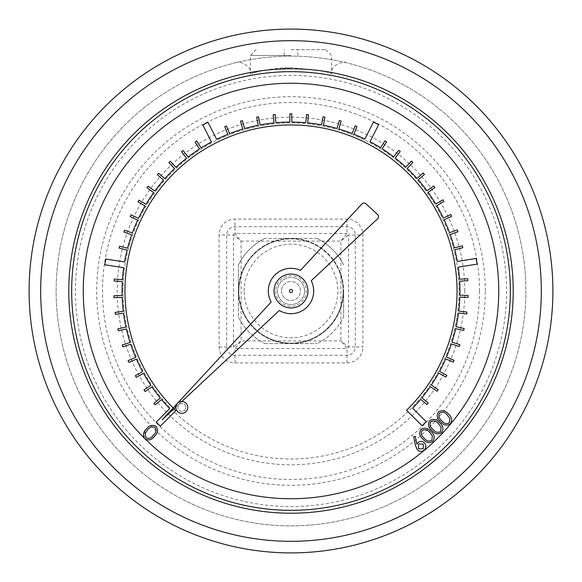 <?xml version="1.0" encoding="UTF-8"?>
<svg xmlns="http://www.w3.org/2000/svg" width="582" height="582" viewBox="0 0 582 582"><rect width="100%" height="100%" fill="white"/><g stroke="black" fill="none" stroke-linecap="round" stroke-linejoin="round"><path stroke-width="0.44" stroke-dasharray="2.91 2.18" d="M427.021 404.555L428.25 403.064L421.885 397.819A168.94 168.94 0 0 0 430.265 386.623L437.104 391.25L438.188 389.656L431.349 385.022A168.94 168.94 0 0 0 438.646 373.091L445.892 377.056L446.816 375.361L439.577 371.403A168.94 168.94 0 0 0 445.717 358.832L453.305 362.099L454.069 360.323L446.489 357.057A168.94 168.94 0 0 0 451.414 343.969L459.271 346.508L459.867 344.675L452.01 342.136A168.94 168.94 0 0 0 455.691 328.641L463.752 330.43L464.167 328.546L456.106 326.757A168.94 168.94 0 0 0 458.5 312.978L466.691 313.996L466.931 312.083L458.74 311.057A168.94 168.94 0 0 0 459.824 297.111L468.081 297.358L468.139 295.43L459.882 295.183A168.94 168.94 0 0 0 459.649 281.201L467.892 280.67L467.768 278.742L459.525 279.273A168.94 168.94 0 0 0 458.245 267.16L477.073 264.148L476.156 258.43L457.328 261.442A168.94 168.94 0 0 0 454.826 249.773L462.821 247.706L462.341 245.837L454.346 247.903A168.94 168.94 0 0 0 450.221 234.539L457.983 231.723L457.328 229.912L449.566 232.72A168.94 168.94 0 0 0 444.197 219.8L451.661 216.271L450.839 214.525L443.375 218.054A168.94 168.94 0 0 0 436.82 205.701L443.921 201.488L442.931 199.822L435.838 204.042A168.94 168.94 0 0 0 428.148 192.358L434.819 187.491L433.677 185.934L427.006 190.794A168.94 168.94 0 0 0 418.254 179.889L424.438 174.418L423.158 172.97L416.974 178.441A168.94 168.94 0 0 0 407.233 168.402L412.871 162.378L411.467 161.061L405.821 167.085A168.94 168.94 0 0 0 395.178 158.013L400.227 151.48L398.699 150.294L393.65 156.827A168.94 168.94 0 0 0 382.199 148.796L386.615 141.819L384.978 140.786L380.57 147.763A168.94 168.94 0 0 0 370.021 141.681L378.649 124.679L373.484 122.06L364.856 139.062A168.94 168.94 0 0 0 353.943 134.224L356.97 126.541L355.173 125.836L352.146 133.518A168.94 168.94 0 0 0 338.906 129L341.197 121.063L339.342 120.532L337.051 128.462A168.94 168.94 0 0 0 323.447 125.21L324.982 117.098L323.083 116.735L321.555 124.846A168.94 168.94 0 0 0 307.703 122.889L308.467 114.669L306.539 114.494L305.783 122.715A168.94 168.94 0 0 0 291.808 122.067L291.793 113.81L289.865 113.81L289.88 122.067A168.94 168.94 0 0 0 275.904 122.737L275.119 114.523L273.191 114.705L273.984 122.926A168.94 168.94 0 0 0 260.139 124.904L258.575 116.8L256.684 117.164L258.241 125.268A168.94 168.94 0 0 0 244.644 128.549L242.33 120.627L240.475 121.165L242.789 129.088A168.94 168.94 0 0 0 229.563 133.634L226.507 125.959L224.717 126.672L227.766 134.34A168.94 168.94 0 0 0 216.65 139.309L207.963 122.329L202.805 124.97L211.492 141.943A168.94 168.94 0 0 0 201.161 147.93L196.731 140.968L195.101 142.008L199.531 148.97A168.94 168.94 0 0 0 188.095 157.024L183.024 150.505L181.504 151.691L186.575 158.202A168.94 168.94 0 0 0 175.946 167.296L170.286 161.287L168.882 162.611L174.542 168.62A168.94 168.94 0 0 0 164.815 178.674L158.61 173.225L157.336 174.68L163.542 180.122A168.94 168.94 0 0 0 154.805 191.049L148.119 186.211L146.984 187.775L153.67 192.613A168.94 168.94 0 0 0 146.002 204.311L138.887 200.121L137.912 201.779L145.02 205.97A168.94 168.94 0 0 0 138.487 218.337L131.008 214.838L130.193 216.584L137.665 220.091A168.94 168.94 0 0 0 132.325 233.018L124.555 230.232L123.901 232.051L131.67 234.83A168.94 168.94 0 0 0 127.574 248.208L119.572 246.164L119.099 248.034L127.094 250.078A168.94 168.94 0 0 0 124.57 261.987L105.735 259.034L104.84 264.759L123.675 267.713A168.94 168.94 0 0 0 122.453 279.586L114.21 279.084L114.094 281.011L122.329 281.513A168.94 168.94 0 0 0 122.125 295.496L113.876 295.772L113.934 297.7L122.184 297.431A168.94 168.94 0 0 0 123.297 311.37L115.105 312.418L115.352 314.338L123.537 313.291A168.94 168.94 0 0 0 125.959 327.062L117.906 328.881L118.328 330.765L126.381 328.946A168.94 168.94 0 0 0 130.084 342.434L122.235 345.002L122.838 346.836L130.681 344.275A168.94 168.94 0 0 0 135.642 357.348L128.069 360.644L128.84 362.411L136.406 359.123A168.94 168.94 0 0 0 142.575 371.68L135.344 375.666L136.275 377.354L143.507 373.368A168.94 168.94 0 0 0 150.825 385.284L144.001 389.94L145.093 391.533L151.909 386.885A168.94 168.94 0 0 0 160.319 398.059L153.968 403.333L155.198 404.817L161.549 399.55A168.94 168.94 0 0 0 169.704 408.593L156.245 422.096L160.348 426.184L175.815 410.666L171.748 406.542A166.037 166.037 0 0 1 126.963 265.297L127.436 262.438A166.037 166.037 0 0 1 215.376 143.179L217.966 141.884A166.037 166.037 0 0 1 366.136 142.932L368.712 144.263A166.037 166.037 0 0 1 454.957 264.759L455.386 267.618A166.037 166.037 0 0 1 408.6 408.215L406.542 410.252L422.096 425.755L426.184 421.652L412.682 408.193A168.94 168.94 0 0 0 420.655 399.303L427.021 404.555M185.745 407.422A3.936 3.936 0 0 0 179.845 404.01A3.936 3.936 0 0 0 179.845 410.827A3.936 3.936 0 0 0 185.745 407.422A3.936 3.936 0 0 0 179.845 404.01A3.936 3.936 0 0 0 179.845 410.827A3.936 3.936 0 0 0 185.745 407.422M304.561 291A13.561 13.561 0 0 0 284.22 279.258A13.561 13.561 0 0 0 284.22 302.742A13.561 13.561 0 0 0 304.561 291A13.561 13.561 0 0 0 284.22 279.258A13.561 13.561 0 0 0 284.22 302.742A13.561 13.561 0 0 0 304.561 291M450.381 423.892C446.75 425.995 443.491 425.275 440.596 421.71C437.046 418.793 436.34 415.526 438.479 411.903C442.131 409.75 445.434 410.441 448.387 413.977C451.901 416.952 452.563 420.255 450.381 423.892M441.629 432.644C437.999 434.754 434.739 434.027 431.851 430.462C428.301 427.552 427.588 424.285 429.734 420.662C433.386 418.509 436.689 419.2 439.636 422.728C443.149 425.704 443.819 429.007 441.629 432.644M432.884 441.396C429.254 443.506 425.995 442.778 423.107 439.221C419.549 436.304 418.844 433.037 420.982 429.414C424.634 427.261 427.937 427.952 430.891 431.488C434.405 434.463 435.067 437.766 432.884 441.396M415.395 445.295L413.722 436.696L415.272 436.376L416.836 444.102L417.789 442.735C420.022 440.945 422.234 441.003 424.409 442.909C426.359 445.266 426.337 447.623 424.329 449.966C422.008 451.872 419.702 451.858 417.403 449.908L415.395 445.295M144.998 430.731L144.089 437.882L145.645 439.425C149.225 440.603 152.193 439.534 154.557 436.216C157.918 433.132 158.442 429.851 156.121 426.373C152.375 424.431 149.138 425.297 146.402 428.97M510.327 291A219.327 219.327 0 0 1 181.337 480.943A219.327 219.327 0 0 1 181.337 101.057A219.327 219.327 0 0 1 510.327 291M292.564 291A1.564 1.564 0 0 0 290.222 289.647A1.564 1.564 0 0 0 290.222 292.353A1.564 1.564 0 0 0 292.564 291M346.988 219.094L346.988 233.484L340.914 241.086L348.516 235.012L346.988 233.484L235.012 233.484L233.484 235.012L233.484 346.988L235.012 348.516L346.988 348.516L340.914 340.914L340.914 275.977A52.125 52.125 0 0 1 275.977 340.914L340.914 340.914L348.516 346.988L355.304 346.988A8.315 8.315 0 0 1 346.988 355.304L235.012 355.304A8.315 8.315 0 0 1 226.696 346.988L226.696 235.012A8.315 8.315 0 0 1 235.012 226.696L346.988 226.696A8.315 8.315 0 0 1 355.304 235.012L355.304 346.988L362.906 346.988L362.906 235.012A15.918 15.918 0 0 0 346.988 219.094L235.012 219.094A15.918 15.918 0 0 0 219.094 235.012L219.094 346.988A15.918 15.918 0 0 0 235.012 362.906L346.988 362.906A15.918 15.918 0 0 0 362.906 346.988M306.023 241.086L275.977 241.086A52.125 52.125 0 0 1 340.914 275.977L340.914 241.086L306.023 241.086M219.094 346.988L233.484 346.988L241.086 340.914L275.977 340.914A52.125 52.125 0 0 1 241.086 306.023L241.086 275.977A52.125 52.125 0 0 1 275.977 241.086L241.086 241.086L235.012 233.484L235.012 219.094M235.012 362.906L235.012 348.516L241.086 340.914L241.086 306.023A52.125 52.125 0 0 1 241.086 275.977L241.086 241.086L233.484 235.012L219.094 235.012M175.88 407.036L181.831 401.478M307.965 291A16.965 16.965 0 0 0 282.517 276.312A16.965 16.965 0 0 0 282.517 305.688A16.965 16.965 0 0 0 307.965 291M525.873 291A234.873 234.873 0 0 1 173.567 494.402A234.873 234.873 0 0 1 173.567 87.598A234.873 234.873 0 0 1 525.873 291A234.873 234.873 0 0 0 173.567 87.598A234.873 234.873 0 0 0 173.567 494.402A234.873 234.873 0 0 0 525.873 291A234.873 234.873 0 0 0 173.567 87.598A234.873 234.873 0 0 0 173.567 494.402A234.873 234.873 0 0 0 525.873 291M552.9 291A261.9 261.9 0 0 0 160.05 64.187A261.9 261.9 0 0 0 160.05 517.813A261.9 261.9 0 0 0 552.9 291A261.9 261.9 0 0 0 160.05 64.187A261.9 261.9 0 0 0 160.05 517.813A261.9 261.9 0 0 0 552.9 291M291 67.716C266.33 69.753 252.821 71.812 250.456 73.885C249.998 74.03 269.197 67.519 290.978 67.716C315.655 69.745 329.172 71.804 331.544 73.885C329.179 71.812 315.67 69.753 291 67.716M291 55.457L250.456 55.457L291 55.457M291 49.659L325.753 49.659L291 49.659M162.16 419.84L279.353 310.468A22.683 22.683 0 0 0 311.225 280.72L377.594 218.781A2.895 2.895 0 0 0 377.587 214.54L365.998 203.816A2.895 2.895 0 0 0 361.909 203.976L300.458 270.383A22.683 22.683 0 0 0 271.176 302.029L162.16 419.84M346.988 362.906L346.988 348.516L348.516 346.988L348.516 235.012L362.906 235.012M238.875 291A52.125 52.125 0 0 1 317.066 245.851A52.125 52.125 0 0 1 317.066 336.149A52.125 52.125 0 0 1 238.875 291M343.613 317.015L343.613 291A52.613 52.613 0 0 1 291 343.613A52.613 52.613 0 0 1 238.387 291L238.387 317.015A58.695 58.695 0 0 0 264.985 343.613A58.695 58.695 0 0 1 238.387 317.015L238.387 291A52.613 52.613 0 0 0 317.306 336.563A52.613 52.613 0 0 0 317.306 245.437A52.613 52.613 0 0 0 238.387 291A52.613 52.613 0 0 1 291 238.387A52.613 52.613 0 0 1 343.613 291L343.613 317.015A58.695 58.695 0 0 1 317.015 343.613A58.695 58.695 0 0 0 343.613 317.015M317.015 238.387A58.695 58.695 0 0 1 343.613 264.985A58.695 58.695 0 0 0 317.015 238.387L264.985 238.387L317.015 238.387M238.387 264.985A58.695 58.695 0 0 1 264.985 238.387A58.695 58.695 0 0 0 238.387 264.985L238.387 291L238.387 264.985M264.985 343.613L317.015 343.613L264.985 343.613M281.513 291A9.487 9.487 0 0 0 295.743 299.221A9.487 9.487 0 0 0 295.743 282.779A9.487 9.487 0 0 0 281.513 291A9.487 9.487 0 0 1 295.743 282.779A9.487 9.487 0 0 1 295.743 299.221A9.487 9.487 0 0 1 281.513 291M244.178 291A46.822 46.822 0 0 1 314.411 250.456A46.822 46.822 0 0 1 314.411 331.544A46.822 46.822 0 0 1 244.178 291M275.715 291A15.285 15.285 0 0 0 298.639 304.233A15.285 15.285 0 0 0 298.639 277.767A15.285 15.285 0 0 0 275.715 291M173.982 408.804L173.152 407.96M439.599 412.951C438.137 415.868 438.835 418.436 441.702 420.662C443.906 423.536 446.467 424.256 449.391 422.816L449.828 418.414L447.34 415.068C445.099 412.252 442.516 411.547 439.599 412.951M430.847 421.71C429.385 424.627 430.091 427.195 432.957 429.414C435.154 432.295 437.722 433.015 440.647 431.575L441.076 427.173L438.595 423.82C436.347 421.004 433.772 420.306 430.847 421.71M422.103 430.462C420.641 433.379 421.339 435.947 424.213 438.173C426.41 441.047 428.97 441.767 431.902 440.327L432.331 435.925L429.843 432.572C427.603 429.763 425.02 429.058 422.103 430.462M423.289 444.03L418.509 444.008L418.502 448.795L423.281 448.809L423.289 444.03M155.067 427.479C156.674 430.287 156.121 432.87 153.401 435.234C151.378 438.21 148.876 439.068 145.893 437.802L145.216 433.459L147.501 429.996C149.574 427.079 152.091 426.242 155.067 427.479M122.991 291A168.009 168.009 0 0 1 375.004 145.5A168.009 168.009 0 0 1 375.004 436.5A168.009 168.009 0 0 1 122.991 291M485.279 291A194.279 194.279 0 0 0 193.857 122.744A194.279 194.279 0 0 0 193.857 459.256A194.279 194.279 0 0 0 485.279 291M506.566 291A215.566 215.566 0 0 1 183.221 477.684A215.566 215.566 0 0 1 183.221 104.316A215.566 215.566 0 0 1 506.566 291M541.318 291A250.318 250.318 0 0 1 165.841 507.78A250.318 250.318 0 0 1 165.841 74.22A250.318 250.318 0 0 1 541.318 291M464.8 291A173.8 173.8 0 0 0 291 117.2A173.8 173.8 0 0 0 117.2 291A173.8 173.8 0 0 0 291 464.8A173.8 173.8 0 0 0 464.8 291M479.488 291A188.488 188.488 0 0 1 196.752 454.236A188.488 188.488 0 0 1 196.752 127.764A188.488 188.488 0 0 1 479.488 291M256.247 49.659L250.456 55.457L250.456 73.885C251.984 65.46 238.86 60.492 236.176 62.616L236.219 62.609M325.753 49.659L331.544 55.457L331.544 73.885C329.914 64.435 345.286 60.557 345.795 62.609L345.744 62.601M297.817 55.457L297.817 49.659M284.183 55.457L284.183 49.659"/><path stroke-width="0.87" d="M146.402 428.97C143.077 432.113 142.605 435.431 144.976 438.923C148.694 440.814 151.887 439.912 154.557 436.216C157.918 433.132 158.442 429.851 156.121 426.373C152.375 424.431 149.138 425.297 146.402 428.97L144.998 430.731M307.965 291A16.965 16.965 0 0 0 282.517 276.312A16.965 16.965 0 0 0 282.517 305.688A16.965 16.965 0 0 0 307.965 291M173.152 407.96L171.748 406.542A166.037 166.037 0 0 1 126.963 265.297L127.436 262.438A166.037 166.037 0 0 1 215.376 143.179L217.966 141.884A166.037 166.037 0 0 1 366.136 142.932L368.712 144.263A166.037 166.037 0 0 1 454.957 264.759L455.386 267.618A166.037 166.037 0 0 1 408.6 408.215L406.542 410.252L422.096 425.755L426.184 421.652L412.682 408.193A168.94 168.94 0 0 0 420.655 399.303L427.021 404.555L428.25 403.064L421.885 397.819A168.94 168.94 0 0 0 430.265 386.623L437.104 391.25L438.188 389.656L431.349 385.022A168.94 168.94 0 0 0 438.646 373.091L445.892 377.056L446.816 375.361L439.577 371.403A168.94 168.94 0 0 0 445.717 358.832L453.305 362.099L454.069 360.323L446.489 357.057A168.94 168.94 0 0 0 451.414 343.969L459.271 346.508L459.867 344.675L452.01 342.136A168.94 168.94 0 0 0 455.691 328.641L463.752 330.43L464.167 328.546L456.106 326.757A168.94 168.94 0 0 0 458.5 312.978L466.691 313.996L466.931 312.083L458.74 311.057A168.94 168.94 0 0 0 459.824 297.111L468.081 297.358L468.139 295.43L459.882 295.183A168.94 168.94 0 0 0 459.649 281.201L467.892 280.67L467.768 278.742L459.525 279.273A168.94 168.94 0 0 0 458.245 267.16L477.073 264.148L476.156 258.43L457.328 261.442A168.94 168.94 0 0 0 454.826 249.773L462.821 247.706L462.341 245.837L454.346 247.903A168.94 168.94 0 0 0 450.221 234.539L457.983 231.723L457.328 229.912L449.566 232.72A168.94 168.94 0 0 0 444.197 219.8L451.661 216.271L450.839 214.525L443.375 218.054A168.94 168.94 0 0 0 436.82 205.701L443.921 201.488L442.931 199.822L435.838 204.042A168.94 168.94 0 0 0 428.148 192.358L434.819 187.491L433.677 185.934L427.006 190.794A168.94 168.94 0 0 0 418.254 179.889L424.438 174.418L423.158 172.97L416.974 178.441A168.94 168.94 0 0 0 407.233 168.402L412.871 162.378L411.467 161.061L405.821 167.085A168.94 168.94 0 0 0 395.178 158.013L400.227 151.48L398.699 150.294L393.65 156.827A168.94 168.94 0 0 0 382.199 148.796L386.615 141.819L384.978 140.786L380.57 147.763A168.94 168.94 0 0 0 370.021 141.681L378.649 124.679L373.484 122.06L364.856 139.062A168.94 168.94 0 0 0 353.943 134.224L356.97 126.541L355.173 125.836L352.146 133.518A168.94 168.94 0 0 0 338.906 129L341.197 121.063L339.342 120.532L337.051 128.462A168.94 168.94 0 0 0 323.447 125.21L324.982 117.098L323.083 116.735L321.555 124.846A168.94 168.94 0 0 0 307.703 122.889L308.467 114.669L306.539 114.494L305.783 122.715A168.94 168.94 0 0 0 291.808 122.067L291.793 113.81L289.865 113.81L289.88 122.067A168.94 168.94 0 0 0 275.904 122.737L275.119 114.523L273.191 114.705L273.984 122.926A168.94 168.94 0 0 0 260.139 124.904L258.575 116.8L256.684 117.164L258.241 125.268A168.94 168.94 0 0 0 244.644 128.549L242.33 120.627L240.475 121.165L242.789 129.088A168.94 168.94 0 0 0 229.563 133.634L226.507 125.959L224.717 126.672L227.766 134.34A168.94 168.94 0 0 0 216.65 139.309L207.963 122.329L202.805 124.97L211.492 141.943A168.94 168.94 0 0 0 201.161 147.93L196.731 140.968L195.101 142.008L199.531 148.97A168.94 168.94 0 0 0 188.095 157.024L183.024 150.505L181.504 151.691L186.575 158.202A168.94 168.94 0 0 0 175.946 167.296L170.286 161.287L168.882 162.611L174.542 168.62A168.94 168.94 0 0 0 164.815 178.674L158.61 173.225L157.336 174.68L163.542 180.122A168.94 168.94 0 0 0 154.805 191.049L148.119 186.211L146.984 187.775L153.67 192.613A168.94 168.94 0 0 0 146.002 204.311L138.887 200.121L137.912 201.779L145.02 205.97A168.94 168.94 0 0 0 138.487 218.337L131.008 214.838L130.193 216.584L137.665 220.091A168.94 168.94 0 0 0 132.325 233.018L124.555 230.232L123.901 232.051L131.67 234.83A168.94 168.94 0 0 0 127.574 248.208L119.572 246.164L119.099 248.034L127.094 250.078A168.94 168.94 0 0 0 124.57 261.987L105.735 259.034L104.84 264.759L123.675 267.713A168.94 168.94 0 0 0 122.453 279.586L114.21 279.084L114.094 281.011L122.329 281.513A168.94 168.94 0 0 0 122.125 295.496L113.876 295.772L113.934 297.7L122.184 297.431A168.94 168.94 0 0 0 123.297 311.37L115.105 312.418L115.352 314.338L123.537 313.291A168.94 168.94 0 0 0 125.959 327.062L117.906 328.881L118.328 330.765L126.381 328.946A168.94 168.94 0 0 0 130.084 342.434L122.235 345.002L122.838 346.836L130.681 344.275A168.94 168.94 0 0 0 135.642 357.348L128.069 360.644L128.84 362.411L136.406 359.123A168.94 168.94 0 0 0 142.575 371.68L135.344 375.666L136.275 377.354L143.507 373.368A168.94 168.94 0 0 0 150.825 385.284L144.001 389.94L145.093 391.533L151.909 386.885A168.94 168.94 0 0 0 160.319 398.059L153.968 403.333L155.198 404.817L161.549 399.55A168.94 168.94 0 0 0 169.704 408.593L156.245 422.096L160.348 426.184L175.815 410.666L173.982 408.804M181.831 401.478L279.353 310.468A22.683 22.683 0 0 0 311.225 280.72L377.594 218.781A2.895 2.895 0 0 0 377.587 214.54L365.998 203.816A2.895 2.895 0 0 0 361.909 203.976L300.458 270.383A22.683 22.683 0 0 0 271.176 302.029L162.16 419.84L175.88 407.036M552.9 291A261.9 261.9 0 0 1 160.05 517.813A261.9 261.9 0 0 1 160.05 64.187A261.9 261.9 0 0 1 552.9 291A261.9 261.9 0 0 1 160.05 517.813A261.9 261.9 0 0 1 160.05 64.187A261.9 261.9 0 0 1 552.9 291M510.327 291A219.327 219.327 0 0 0 181.337 101.057A219.327 219.327 0 0 0 181.337 480.943A219.327 219.327 0 0 0 510.327 291A219.327 219.327 0 0 0 181.337 101.057A219.327 219.327 0 0 0 181.337 480.943A219.327 219.327 0 0 0 510.327 291M187.753 407.422A5.944 5.944 0 0 0 178.841 402.278A5.944 5.944 0 0 0 178.841 412.565A5.944 5.944 0 0 0 187.753 407.422M292.564 291A1.564 1.564 0 0 0 290.222 289.647A1.564 1.564 0 0 0 290.222 292.353A1.564 1.564 0 0 0 292.564 291M450.381 423.892C446.75 425.995 443.491 425.275 440.596 421.71C437.046 418.793 436.34 415.526 438.479 411.903C442.131 409.75 445.434 410.441 448.387 413.977C451.901 416.952 452.563 420.255 450.381 423.892M441.702 420.662C443.906 423.536 446.467 424.256 449.391 422.816L449.828 418.414L447.34 415.068C445.099 412.252 442.516 411.547 439.599 412.951C438.137 415.868 438.835 418.436 441.702 420.662M441.629 432.644C437.999 434.754 434.739 434.027 431.851 430.462C428.301 427.552 427.588 424.285 429.734 420.662C433.386 418.509 436.689 419.2 439.636 422.728C443.149 425.704 443.819 429.007 441.629 432.644M432.957 429.414C435.154 432.295 437.722 433.015 440.647 431.575L441.076 427.173L438.595 423.82C436.347 421.004 433.772 420.306 430.847 421.71C429.385 424.627 430.091 427.195 432.957 429.414M432.884 441.396C429.254 443.506 425.995 442.778 423.107 439.221C419.549 436.304 418.844 433.037 420.982 429.414C424.634 427.261 427.937 427.952 430.891 431.488C434.405 434.463 435.067 437.766 432.884 441.396M424.213 438.173C426.41 441.047 428.97 441.767 431.902 440.327L432.331 435.925L429.843 432.572C427.603 429.763 425.02 429.058 422.103 430.462C420.641 433.379 421.339 435.947 424.213 438.173M415.395 445.295L413.722 436.696L415.272 436.376L416.836 444.102L417.789 442.735C420.022 440.945 422.234 441.003 424.409 442.909C426.359 445.266 426.337 447.623 424.329 449.966C422.008 451.872 419.702 451.858 417.403 449.908L415.395 445.295M418.509 444.008L418.502 448.795L423.281 448.809L423.289 444.03L418.509 444.008M147.501 429.996C149.574 427.079 152.091 426.242 155.067 427.479C156.674 430.287 156.121 432.87 153.401 435.234C151.378 438.21 148.876 439.068 145.893 437.802L145.216 433.459L147.501 429.996M145.645 439.425A207.745 207.745 0 0 0 498.745 291A207.745 207.745 0 0 0 211.513 99.064A207.745 207.745 0 0 0 144.089 437.882M513.222 291A222.222 222.222 0 0 1 179.889 483.453A222.222 222.222 0 0 1 179.889 98.547A222.222 222.222 0 0 1 513.222 291M541.318 291A250.318 250.318 0 0 0 165.841 74.22A250.318 250.318 0 0 0 165.841 507.78A250.318 250.318 0 0 0 541.318 291"/></g></svg>
